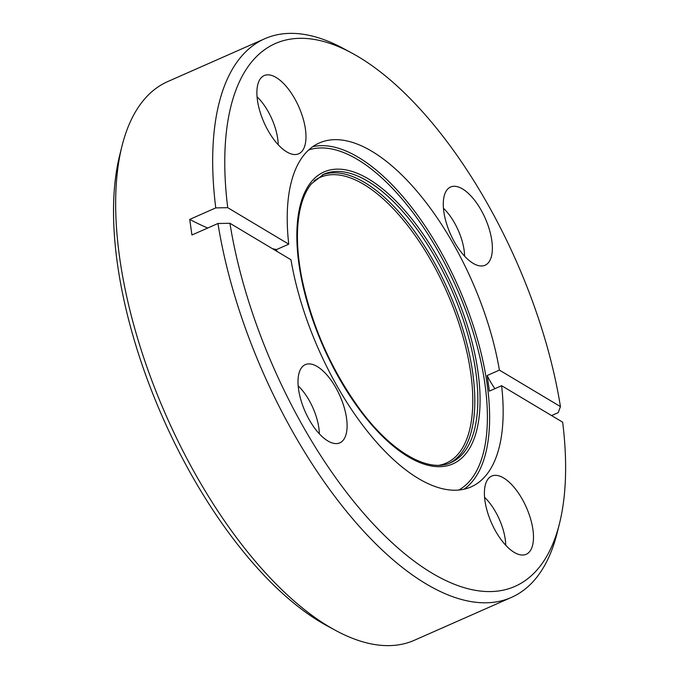 <?xml version="1.0" encoding="UTF-8"?>
<svg xmlns="http://www.w3.org/2000/svg" width="679" height="679" viewBox="0 0 679 679"><rect width="100%" height="100%" fill="white"/><g stroke="black" fill="none" stroke-linecap="round" stroke-linejoin="round"><path stroke-width="1.02" d="M264.751 38.745L167.705 81.59A305.355 136.36 66.2 0 0 143.201 100.662A305.355 136.36 66.2 0 0 121.914 146.358A305.355 136.36 66.2 0 0 166.313 416.006A305.355 136.36 66.2 0 0 335.681 630.468A305.355 136.36 66.2 0 0 414.394 640.255L511.431 597.41A305.355 136.36 -113.8 0 1 340.917 504.404A305.355 136.36 -113.8 0 1 217.967 223.501L191.936 234.993L189.721 219.402L215.752 207.901A305.355 136.36 -113.8 0 1 240.239 57.817A305.355 136.36 -113.8 0 1 264.751 38.745A305.355 136.36 -113.8 0 1 343.464 48.532L351.832 53.055A296.672 132.481 66.2 0 0 251.536 62.069A296.672 132.481 66.2 0 0 227.72 207.681L288.753 244.177L276.523 249.575A361.449 172.517 -8.1 0 1 272.423 248.675M529.645 551.62A42.743 19.088 -113.8 0 1 524.943 554.735A42.743 19.088 -113.8 0 1 492.852 525.86A42.743 19.088 -113.8 0 1 488.252 478.763A42.743 19.088 -113.8 0 1 490.501 476.726A42.743 19.088 -113.8 0 1 523.696 501.857A42.743 19.088 -113.8 0 1 529.645 551.62M343.243 440.179A42.743 19.088 -113.8 0 1 338.549 443.294A42.743 19.088 -113.8 0 1 306.458 414.419A42.743 19.088 -113.8 0 1 301.858 367.322A42.743 19.088 -113.8 0 1 304.099 365.285A42.743 19.088 -113.8 0 1 337.302 390.417A42.743 19.088 -113.8 0 1 343.243 440.179M302.13 151.12A42.743 19.088 -113.8 0 1 297.427 154.235A42.743 19.088 -113.8 0 1 265.336 125.36A42.743 19.088 -113.8 0 1 260.736 78.263A42.743 19.088 -113.8 0 1 262.985 76.226A42.743 19.088 -113.8 0 1 296.188 101.358A42.743 19.088 -113.8 0 1 302.13 151.12M488.524 262.561A42.743 19.088 -113.8 0 1 483.821 265.676A42.743 19.088 -113.8 0 1 451.73 236.801A42.743 19.088 -113.8 0 1 447.13 189.704A42.743 19.088 -113.8 0 1 449.379 187.667A42.743 19.088 -113.8 0 1 482.582 212.799A42.743 19.088 -113.8 0 1 488.524 262.561M215.752 207.901L227.72 207.681M217.967 223.501L229.935 223.281L290.977 259.768A187.956 83.933 66.2 0 0 471.107 486.877A187.956 83.933 66.2 0 0 486.198 475.139A187.956 83.933 66.2 0 0 501.62 385.706L489.381 391.112L487.166 375.512A361.449 172.517 171.9 0 0 494.898 388.677M276.684 251.23L276.523 249.575M351.832 53.055A296.672 132.481 66.2 0 1 560.438 406.602L499.404 370.114A187.956 83.933 66.2 0 0 319.266 143.006A187.956 83.933 66.2 0 0 304.184 154.744A187.956 83.933 66.2 0 0 288.753 244.177M551.577 415.573L558.206 412.645L560.438 406.602M229.935 223.281A296.672 132.481 66.2 0 0 393.387 543.921A296.672 132.481 66.2 0 0 559.521 523.407L557.221 532.642A305.355 136.36 -113.8 0 1 535.935 578.338A305.355 136.36 -113.8 0 1 511.431 597.41M499.404 370.114L487.166 375.512M559.521 523.407A296.672 132.481 66.2 0 0 562.662 422.202L501.62 385.706M335.681 630.468L327.312 625.945A296.672 132.481 -113.8 0 1 162.756 417.577A296.672 132.481 -113.8 0 1 119.614 155.593L121.914 146.358M464.623 256.195A38.406 17.153 66.2 0 0 443.446 208.249M278.22 144.754A38.406 17.153 66.2 0 0 257.052 96.808M319.342 433.813A38.406 17.153 66.2 0 0 298.174 385.867M505.736 545.254A38.406 17.153 66.2 0 0 484.568 497.308M207.681 228.042A361.449 172.517 -8.1 0 1 189.721 219.402M312.807 146.656A187.956 83.933 -113.8 0 1 453.182 275.513A187.956 83.933 -113.8 0 1 472.686 481.105A187.956 83.933 -113.8 0 1 464.063 489.194M458.809 490.009A186.012 83.067 66.2 0 0 470.632 479.943A186.012 83.067 66.2 0 0 449.456 272.602A186.012 83.067 66.2 0 0 308.665 149.983M463.647 452.723A157.587 70.37 66.2 0 0 444.244 274.129A157.587 70.37 66.2 0 0 323.688 174.24L311.457 183.763C302.732 194.55 298.064 210.991 297.461 233.092C297.181 247.063 298.675 262.298 301.943 278.806C311.975 326.098 331.097 369.342 359.327 408.537C391.146 452.206 428.644 473.399 451 462.569A157.587 70.37 66.2 0 0 463.647 452.723M311.211 181.938A159.531 71.244 -113.8 0 1 437.785 257.613A159.531 71.244 -113.8 0 1 465.701 453.886A159.531 71.244 -113.8 0 1 339.135 378.22A159.531 71.244 -113.8 0 1 311.211 181.938M439.525 465.208A156.145 69.725 66.2 0 0 458.724 453.36A156.145 69.725 66.2 0 0 435.952 269.538A156.145 69.725 66.2 0 0 314.012 180.945M322.202 174.944A157.587 70.37 -113.8 0 1 442.037 277.151A157.587 70.37 -113.8 0 1 460.608 454.073A157.587 70.37 -113.8 0 1 449.473 463.188"/></g></svg>
